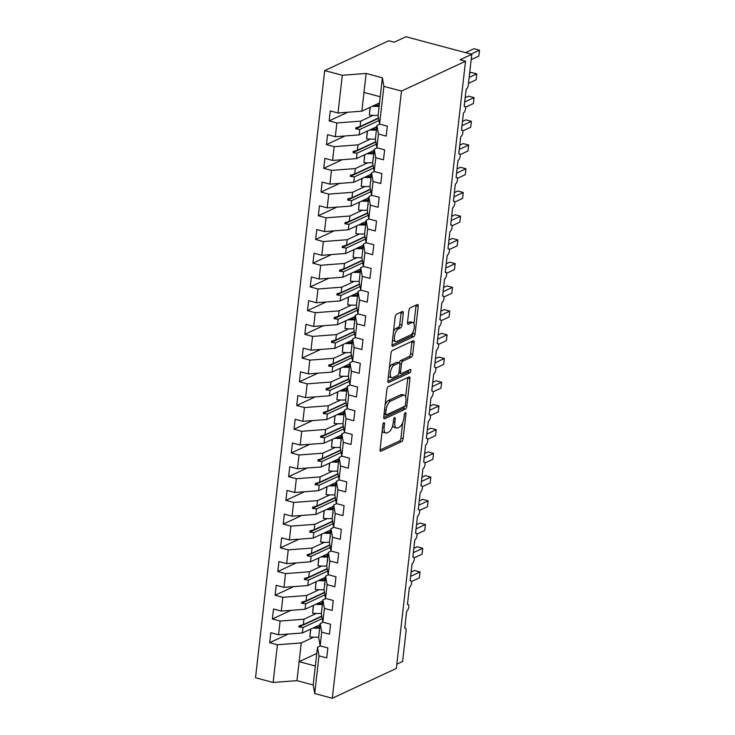 <?xml version="1.0" encoding="UTF-8"?>
<svg xmlns="http://www.w3.org/2000/svg" width="735" height="735" viewBox="0 0 735 735"><rect width="100%" height="100%" fill="white"/><g stroke="black" fill="none" stroke-linecap="round" stroke-linejoin="round"><path stroke-width="1.1" d="M383.872 422.689A1.718 0.726 104.9 0 0 382.88 424.692L380.059 449.434A2.453 1.038 104.9 0 0 380.574 451.272A2.453 1.038 104.9 0 0 380.95 451.226L401.705 441.551A2.453 1.038 104.9 0 0 403.12 438.685L405.94 413.952A1.718 0.726 104.9 0 0 405.582 412.666A1.718 0.726 104.9 0 0 405.316 412.693A1.718 0.726 104.9 0 0 404.323 414.705L403.965 417.903A7.865 3.308 104.9 0 1 399.427 427.072L397.69 427.88A7.865 3.308 104.9 0 1 396.514 428.027A7.865 3.308 104.9 0 1 394.851 422.147L395.219 418.95A1.718 0.726 104.9 0 0 394.851 417.664A1.718 0.726 104.9 0 0 394.594 417.691A1.718 0.726 104.9 0 0 393.602 419.703L393.234 422.901A7.865 3.308 104.9 0 1 388.696 432.07L386.968 432.878A7.865 3.308 104.9 0 1 385.792 433.025A7.865 3.308 104.9 0 1 384.129 427.145L384.488 423.939A1.718 0.726 104.9 0 0 384.129 422.653A1.718 0.726 104.9 0 0 383.872 422.689M403.267 313.294A2.453 1.038 104.9 0 0 402.752 311.456A2.453 1.038 104.9 0 0 402.376 311.502L396.56 314.212A2.453 1.038 104.9 0 0 395.136 317.079L392.012 344.55A2.453 1.038 104.9 0 0 392.527 346.387A2.453 1.038 104.9 0 0 392.894 346.341L413.658 336.676A2.453 1.038 104.9 0 0 415.073 333.809L418.206 306.339A2.453 1.038 104.9 0 0 417.682 304.501A2.453 1.038 104.9 0 0 417.315 304.547L410.277 307.818A2.453 1.038 104.9 0 0 408.862 310.685L407.521 322.444A2.453 1.038 104.9 0 0 408.044 324.282A2.453 1.038 104.9 0 0 408.412 324.236L411.903 322.61A6.569 2.765 104.9 0 1 412.886 322.481A6.569 2.765 104.9 0 1 414.108 328.471A6.569 2.765 104.9 0 1 410.479 335.068L396.817 341.426A6.569 2.765 104.9 0 1 395.825 341.554A6.569 2.765 104.9 0 1 394.603 335.573A6.569 2.765 104.9 0 1 398.232 328.977L400.511 327.911A2.453 1.038 104.9 0 0 401.926 325.045L403.267 313.294L401.071 312.706A2.453 1.038 104.9 0 0 401.099 312.099M320.341 645.936L317.492 647.259L318.999 655.841L314.709 693.555L332.312 698.25L396.349 668.427L465.521 61.244L460.036 59.774L471.787 54.307L468.305 84.902A3.758 1.58 -75.1 0 1 466.137 89.284L464.189 106.355A3.758 1.58 104.9 0 1 464.75 106.29A3.758 1.58 104.9 0 1 465.567 108.863A3.758 1.58 -75.1 0 1 463.436 112.997L461.488 130.077A3.758 1.58 104.9 0 1 462.049 130.003A3.758 1.58 104.9 0 1 462.866 132.576A3.758 1.58 -75.1 0 1 460.735 136.719L458.787 153.79A3.758 1.58 104.9 0 1 459.347 153.725A3.758 1.58 104.9 0 1 460.165 156.298A3.758 1.58 -75.1 0 1 458.024 160.432L456.086 177.512A3.758 1.58 104.9 0 1 456.646 177.438A3.758 1.58 104.9 0 1 457.464 180.011A3.758 1.58 -75.1 0 1 455.323 184.154L453.385 201.234A3.758 1.58 104.9 0 1 453.945 201.16A3.758 1.58 104.9 0 1 454.763 203.733A3.758 1.58 -75.1 0 1 452.622 207.867L450.674 224.947A3.758 1.58 104.9 0 1 451.244 224.873A3.758 1.58 104.9 0 1 452.062 227.446A3.758 1.58 -75.1 0 1 449.921 231.589L447.973 248.669A3.758 1.58 104.9 0 1 448.534 248.595A3.758 1.58 104.9 0 1 449.351 251.168A3.758 1.58 -75.1 0 1 447.22 255.311L445.272 272.382A3.758 1.58 104.9 0 1 445.833 272.317A3.758 1.58 104.9 0 1 446.65 274.89A3.758 1.58 -75.1 0 1 444.519 279.024L442.571 296.104A3.758 1.58 104.9 0 1 443.131 296.03A3.758 1.58 104.9 0 1 443.949 298.603A3.758 1.58 -75.1 0 1 441.818 302.746L439.87 319.817A3.758 1.58 104.9 0 1 440.43 319.753A3.758 1.58 104.9 0 1 441.248 322.325A3.758 1.58 -75.1 0 1 439.107 326.459L437.169 343.539A3.758 1.58 104.9 0 1 437.729 343.465A3.758 1.58 104.9 0 1 438.547 346.038A3.758 1.58 -75.1 0 1 436.406 350.182L434.468 367.252A3.758 1.58 104.9 0 1 435.028 367.188A3.758 1.58 104.9 0 1 435.846 369.76A3.758 1.58 -75.1 0 1 433.705 373.894L431.757 390.974A3.758 1.58 104.9 0 1 432.327 390.901A3.758 1.58 104.9 0 1 433.145 393.473A3.758 1.58 -75.1 0 1 431.004 397.617L429.056 414.696A3.758 1.58 104.9 0 1 429.626 414.623A3.758 1.58 104.9 0 1 430.444 417.195A3.758 1.58 -75.1 0 1 428.303 421.33L426.355 438.409A3.758 1.58 104.9 0 1 426.916 438.336A3.758 1.58 104.9 0 1 427.733 440.908A3.758 1.58 -75.1 0 1 425.602 445.052L423.654 462.131A3.758 1.58 104.9 0 1 424.214 462.058A3.758 1.58 104.9 0 1 425.032 464.63A3.758 1.58 -75.1 0 1 422.901 468.774L420.953 485.844A3.758 1.58 104.9 0 1 421.513 485.78A3.758 1.58 104.9 0 1 422.331 488.352A3.758 1.58 -75.1 0 1 420.2 492.487L418.252 509.566A3.758 1.58 104.9 0 1 418.812 509.493A3.758 1.58 104.9 0 1 419.63 512.065A3.758 1.58 -75.1 0 1 417.489 516.209L415.551 533.279A3.758 1.58 104.9 0 1 416.111 533.215A3.758 1.58 104.9 0 1 416.929 535.787A3.758 1.58 -75.1 0 1 414.788 539.922L412.849 557.001A3.758 1.58 104.9 0 1 413.41 556.928A3.758 1.58 104.9 0 1 414.228 559.5A3.758 1.58 -75.1 0 1 412.087 563.644L410.139 580.724A3.758 1.58 104.9 0 1 410.709 580.65A3.758 1.58 104.9 0 1 411.526 583.222A3.758 1.58 -75.1 0 1 409.386 587.357L407.438 604.436A3.758 1.58 104.9 0 1 407.998 604.363A3.758 1.58 104.9 0 1 408.816 606.935A3.758 1.58 -75.1 0 1 406.685 611.079L404.737 628.159A3.758 1.58 104.9 0 1 405.297 628.085A3.758 1.58 104.9 0 1 406.097 630.896L402.605 661.491L396.827 664.183M332.312 698.25L401.494 91.067L465.521 61.244M388.31 386.619A2.453 1.038 104.9 0 0 386.886 389.486L383.762 416.956A2.453 1.038 104.9 0 0 384.276 418.794A2.453 1.038 104.9 0 0 384.644 418.748L405.408 409.073A2.453 1.038 104.9 0 0 406.822 406.207L409.955 378.736A2.453 1.038 104.9 0 0 409.432 376.899A2.453 1.038 104.9 0 0 409.064 376.945L388.31 386.619M387.887 380.748L391.011 353.278A2.453 1.038 104.9 0 1 392.435 350.411L413.189 340.746A2.453 1.038 104.9 0 1 413.557 340.7A2.453 1.038 104.9 0 1 414.081 342.538L412.739 354.298A2.453 1.038 104.9 0 1 411.324 357.155L402.899 361.078A2.453 1.038 104.9 0 0 401.485 363.944L400.593 371.745A2.453 1.038 104.9 0 0 401.117 373.582A2.453 1.038 104.9 0 0 401.485 373.536L410.249 369.457A1.718 0.726 104.9 0 1 410.507 369.42A1.718 0.726 104.9 0 1 410.828 370.991A1.718 0.726 104.9 0 1 409.873 372.709L388.769 382.54A2.453 1.038 104.9 0 1 388.402 382.586A2.453 1.038 104.9 0 1 387.887 380.748M379.793 124.141L376.945 125.465L375.374 139.218L376.89 147.799L384.616 149.867L383.486 159.826L375.75 157.759L374.244 149.187L372.673 162.94L374.179 171.521L381.915 173.579L380.785 183.539L373.049 181.481L371.542 172.9L369.971 186.662L371.478 195.234L379.214 197.302L378.084 207.261L370.348 205.203L368.832 196.622L367.27 210.375L368.777 218.956L376.513 221.014L375.374 230.983L367.647 228.916L366.131 220.335L364.569 234.097L366.076 242.669L373.812 244.737L372.673 254.696L364.937 252.638L363.43 244.057L361.868 257.81L363.375 266.392L371.111 268.45L369.971 278.418L362.236 276.351L360.729 267.77L359.158 281.533L360.674 290.114L368.41 292.172L367.27 302.131L359.534 300.073L358.028 291.492L356.457 305.245L357.973 313.827L365.699 315.894L364.569 325.853L356.833 323.786L355.327 315.214L353.755 328.968L355.262 337.549L362.998 339.607L361.868 349.566L354.132 347.508L352.625 338.927L351.054 352.681L352.561 361.262L360.297 363.329L359.167 373.288L351.431 371.221L349.924 362.649L348.353 376.403L349.86 384.984L357.596 387.042L356.457 397.01L348.73 394.943L347.214 386.362L345.652 400.125L347.159 408.697L354.895 410.764L353.755 420.723L346.029 418.665L344.513 410.084L342.951 423.838L344.458 432.419L352.194 434.477L351.054 444.445L343.318 442.378L341.812 433.797L340.25 447.56L341.757 456.132L349.492 458.199L348.353 468.158L340.617 466.1L339.111 457.519L337.54 471.273L339.055 479.854L346.782 481.921L345.652 491.88L337.916 489.813L336.409 481.241L334.838 494.995L336.354 503.576L344.081 505.634L342.951 515.593L335.215 513.535L333.708 504.954L332.137 518.708L333.644 527.289L341.38 529.356L340.25 539.315L332.514 537.248L331.007 528.676L329.436 542.43L330.943 551.011L338.679 553.069L337.549 563.028L329.813 560.97L328.306 552.389L326.735 566.152L328.242 574.724L335.978 576.791L334.838 586.75L327.112 584.683L325.596 576.111L324.034 589.865L325.541 598.446L333.277 600.504L332.137 610.473L324.401 608.405L322.895 599.824L321.333 613.587L322.84 622.159L330.575 624.226L329.436 634.186L321.7 632.128L320.194 623.546L318.632 637.3L320.138 645.881L327.874 647.939L326.735 657.908L318.999 655.841M401.494 91.067L383.881 86.372L379.591 124.086L387.317 126.144L386.187 136.104L378.452 134.046L376.945 125.465M347.683 112.253L329.142 120.889L336.878 122.956L335.307 136.71L359.139 134.891L376.807 126.659M373.058 115.386L360.71 121.137L336.878 122.956M377.092 147.854L374.244 149.187M344.981 135.975L326.441 144.611L334.177 146.669L332.606 160.432L356.438 158.613L374.106 150.381M370.357 139.099L358.009 144.85L334.177 146.669M374.391 171.577L371.542 172.9M342.28 159.688L323.74 168.324L331.467 170.391L329.905 184.145L353.737 182.326L371.405 174.103M367.656 162.821L355.299 168.572L331.467 170.391M371.69 195.29L368.832 196.622M339.579 183.41L321.03 192.046L328.765 194.113L327.204 207.867L351.036 206.048L368.704 197.816M364.955 186.534L352.598 192.285L328.765 194.113M368.988 219.012L366.131 220.335M336.878 207.123L318.329 215.768L326.064 217.826L324.502 231.58L348.335 229.761L366.002 221.538M362.254 210.256L349.897 216.007L326.064 217.826M366.287 242.725L363.43 244.057M334.177 230.845L315.627 239.481L323.363 241.549L321.792 255.302L345.625 253.483L363.292 245.251M359.553 233.969L347.196 239.729L323.363 241.549M363.577 266.447L360.729 267.77M331.467 254.567L312.926 263.204L320.662 265.262L319.091 279.024L342.923 277.196L360.591 268.973M356.842 257.691L344.494 263.442L320.662 265.262M360.876 290.169L358.028 291.492M328.765 278.28L310.225 286.916L317.961 288.984L316.39 302.737L340.222 300.918L357.89 292.686M354.141 281.404L341.793 287.164L317.961 288.984M358.175 313.882L355.327 315.214M326.064 302.002L307.524 310.639L315.26 312.697L313.689 326.459L337.521 324.64L355.189 316.408M351.44 305.126L339.092 310.877L315.26 312.697M355.474 337.604L352.625 338.927M323.363 325.715L304.823 334.351L312.55 336.419L310.988 350.172L334.82 348.353L352.488 340.121M348.739 328.848L336.382 334.6L312.55 336.419M352.772 361.317L349.924 362.649M320.662 349.437L302.122 358.074L309.848 360.132L308.287 373.894L332.119 372.075L349.786 363.843M346.038 352.561L333.681 358.312L309.848 360.132M350.071 385.039L347.214 386.362M317.961 373.15L299.411 381.787L307.147 383.854L305.585 397.607L329.418 395.788L347.085 387.565M343.337 376.283L330.98 382.035L307.147 383.854M347.37 408.752L344.513 410.084M315.26 396.872L296.71 405.509L304.446 407.576L302.875 421.33L326.717 419.51L344.375 411.278M340.636 399.996L328.279 405.757L304.446 407.576M344.66 432.474L341.812 433.797M312.559 420.585L294.009 429.231L301.745 431.289L300.174 445.042L324.006 443.223L341.674 435.001M337.935 423.718L325.577 429.47L301.745 431.289M341.959 456.187L339.111 457.519M309.848 444.308L291.308 452.944L299.044 455.011L297.473 468.765L321.305 466.945L338.973 458.713M335.224 447.431L322.876 453.192L299.044 455.011M339.258 479.909L336.409 481.241M307.147 468.03L288.607 476.666L296.343 478.724L294.772 492.487L318.604 490.668L336.272 482.436M332.523 471.153L320.175 476.905L296.343 478.724M336.556 503.631L333.708 504.954M304.446 491.743L285.906 500.379L293.642 502.446L292.071 516.2L315.903 514.381L333.571 506.149M329.822 494.875L317.474 500.627L293.642 502.446M333.855 527.344L331.007 528.676M301.745 515.465L283.205 524.101L290.931 526.159L289.369 539.922L313.202 538.103L330.869 529.871M327.121 518.588L314.764 524.34L290.931 526.159M331.154 551.066L328.306 552.389M299.044 539.178L280.494 547.814L288.23 549.881L286.668 563.635L310.501 561.816L328.168 553.593M324.42 542.311L312.063 548.062L288.23 549.881M328.453 574.779L325.596 576.111M296.343 562.9L277.793 571.536L285.529 573.603L283.967 587.357L307.8 585.538L325.467 577.306M321.719 566.024L309.362 571.775L285.529 573.603M325.752 598.501L322.895 599.824M293.642 586.613L275.092 595.258L282.828 597.316L281.257 611.07L305.089 609.251L322.757 601.028M319.018 589.746L306.66 595.497L282.828 597.316M323.042 622.214L320.194 623.546M290.931 610.335L272.391 618.971L280.127 621.038L278.556 634.792L270.82 632.725L269.69 642.693L277.426 644.751L273.126 682.466L255.523 677.771L324.695 70.588L388.732 40.756L394.217 42.226L405.968 36.75L471.787 54.307M316.307 613.459L303.959 619.219L280.127 621.038M288.23 634.057L269.69 642.693M313.606 637.181L301.258 642.932L277.426 644.751M383.881 86.372L382.375 77.791L366.14 73.463L361.84 111.178L379.508 102.946M361.84 111.178L338.008 112.997L330.272 110.93L329.142 120.889M379.591 124.086L378.075 115.505L380.215 96.763L363.981 92.435M326.441 144.611L327.571 134.652L335.307 136.71M323.74 168.324L324.87 158.365L332.606 160.432M321.03 192.046L322.169 182.087L329.905 184.145M318.329 215.768L319.468 205.8L327.204 207.867M315.627 239.481L316.767 229.522L324.502 231.58M312.926 263.204L314.065 253.235L321.792 255.302M310.225 286.916L311.355 276.957L319.091 279.024M307.524 310.639L308.654 300.679L316.39 302.737M304.823 334.351L305.953 324.392L313.689 326.459M302.122 358.074L303.252 348.114L310.988 350.172M299.411 381.787L300.551 371.827L308.287 373.894M296.71 405.509L297.85 395.549L305.585 397.607M294.009 429.231L295.148 419.262L302.875 421.33M291.308 452.944L292.447 442.985L300.174 445.042M288.607 476.666L289.737 466.697L297.473 468.765M285.906 500.379L287.036 490.42L294.772 492.487M283.205 524.101L284.335 514.142L292.071 516.2M280.494 547.814L281.634 537.855L289.369 539.922M277.793 571.536L278.933 561.577L286.668 563.635M275.092 595.258L276.231 585.29L283.967 587.357M272.391 618.971L273.53 609.012L281.257 611.07M378.452 134.046L376.89 147.799M375.75 157.759L374.179 171.521M373.049 181.481L371.478 195.234M370.348 205.203L368.777 218.956M367.647 228.916L366.076 242.669M364.937 252.638L363.375 266.392M362.236 276.351L360.674 290.114M359.534 300.073L357.973 313.827M356.833 323.786L355.262 337.549M354.132 347.508L352.561 361.262M351.431 371.221L349.86 384.984M348.73 394.943L347.159 408.697M346.029 418.665L344.458 432.419M343.318 442.378L341.757 456.132M340.617 466.1L339.055 479.854M337.916 489.813L336.354 503.576M335.215 513.535L333.644 527.289M332.514 537.248L330.943 551.011M329.813 560.97L328.242 574.724M327.112 584.683L325.541 598.446M324.401 608.405L322.84 622.159M321.7 632.128L320.138 645.881M366.14 73.463L342.308 75.282L338.008 112.997M342.308 75.282L324.695 70.588M360.71 121.137L360.086 126.558L355.869 127.734L355.731 128.919L359.755 129.47L359.139 134.891M378.966 120.522L359.755 129.47M378.516 117.977L360.086 126.558M358.009 144.85L357.385 150.28L353.158 151.456L353.03 152.641L357.054 153.192L356.438 158.613M376.256 144.244L357.054 153.192M375.815 141.69L357.385 150.28M373.748 157.308L373.288 157.52M355.299 168.572L354.683 173.993L350.457 175.169L350.329 176.354L354.353 176.905L353.737 182.326M373.555 167.957L354.353 176.905M373.104 165.412L354.683 173.993M371.046 181.021L370.587 181.233M352.598 192.285L351.982 197.715L347.756 198.891L347.618 200.076L351.652 200.627L351.036 206.048M370.853 191.679L351.652 200.627M370.403 189.134L351.982 197.715M368.345 204.743L367.886 204.955M349.897 216.007L349.281 221.428L345.055 222.604L344.917 223.798L348.95 224.34L348.335 229.761M368.152 215.401L348.95 224.34M367.702 212.847L349.281 221.428M347.196 239.729L346.58 245.15L342.354 246.326L342.216 247.511L346.249 248.062L345.625 253.483M365.451 239.114L346.249 248.062M365.001 236.569L346.58 245.15M344.494 263.442L343.879 268.863L339.653 270.048L339.515 271.233L343.548 271.775L342.923 277.196M362.75 262.836L343.548 271.775M362.3 260.282L343.879 268.863M341.793 287.164L341.178 292.585L336.952 293.761L336.814 294.946L340.838 295.498L340.222 300.918M360.049 286.549L340.838 295.498M359.599 284.004L341.178 292.585M339.092 310.877L338.467 316.298L334.241 317.483L334.113 318.668L338.137 319.21L337.521 324.64M357.339 310.271L338.137 319.21M356.898 307.717L338.467 316.298M354.83 323.336L354.371 323.547M336.382 334.6L335.766 340.02L331.54 341.196L331.411 342.381L335.436 342.933L334.82 348.353M354.637 333.984L335.436 342.933M354.196 331.439L335.766 340.02M352.129 347.049L351.67 347.26M333.681 358.312L333.065 363.742L328.839 364.918L328.71 366.103L332.735 366.655L332.119 372.075M351.936 357.706L332.735 366.655M351.486 355.161L333.065 363.742M349.428 370.771L348.969 370.982M330.98 382.035L330.364 387.455L326.138 388.631L326 389.816L330.033 390.368L329.418 395.788M349.235 381.428L330.033 390.368M348.785 378.874L330.364 387.455M346.727 394.484L346.268 394.695M328.279 405.757L327.663 411.177L323.437 412.353L323.299 413.539L327.332 414.09L326.717 419.51M346.534 405.141L327.332 414.09M346.084 402.596L327.663 411.177M325.577 429.47L324.962 434.89L320.736 436.066L320.598 437.261L324.631 437.803L324.006 443.223M343.833 428.863L324.631 437.803M343.383 426.309L324.962 434.89M322.876 453.192L322.261 458.612L318.034 459.788L317.897 460.974L321.921 461.525L321.305 466.945M341.132 452.576L321.921 461.525M340.682 450.031L322.261 458.612M320.175 476.905L319.55 482.325L315.333 483.511L315.196 484.696L319.22 485.238L318.604 490.668M338.431 476.298L319.22 485.238M337.981 473.744L319.55 482.325M317.474 500.627L316.849 506.047L312.623 507.224L312.494 508.409L316.519 508.96L315.903 514.381M335.72 500.011L316.519 508.96M335.279 497.466L316.849 506.047M333.212 513.076L332.753 513.287M314.764 524.34L314.148 529.76L309.922 530.946L309.793 532.131L313.817 532.673L313.202 538.103M333.019 523.733L313.817 532.673M332.569 521.179L314.148 529.76M330.511 536.798L330.052 537.009M312.063 548.062L311.447 553.483L307.221 554.659L307.083 555.844L311.116 556.395L310.501 561.816M330.318 547.446L311.116 556.395M329.868 544.901L311.447 553.483M327.81 560.511L327.351 560.722M309.362 571.775L308.746 577.205L304.52 578.381L304.382 579.566L308.415 580.117L307.8 585.538M327.617 571.168L308.415 580.117M327.167 568.624L308.746 577.205M325.109 584.233L324.649 584.444M306.66 595.497L306.045 600.918L301.819 602.094L301.681 603.288L305.714 603.83L305.089 609.251M324.916 594.891L305.714 603.83M324.466 592.337L306.045 600.918M303.959 619.219L303.344 624.64L299.117 625.816L298.98 627.001L303.013 627.552L302.388 632.973L278.556 634.792M322.215 618.604L303.013 627.552M302.388 632.973L320.056 624.741M321.765 616.059L303.344 624.64M317.492 647.259L313.193 684.974L296.958 680.647L273.126 682.466M314.709 693.555L313.193 684.974M301.258 642.932L296.958 680.647M316.785 653.443L299.117 661.675L315.361 666.002M382.375 77.791L380.215 96.763M321.82 616.362L298.98 627.001M324.521 592.649L301.681 603.288M327.222 568.927L304.382 579.566M329.923 545.214L307.083 555.844M332.624 521.492L309.793 532.131M335.335 497.77L312.494 508.409M338.036 474.057L315.196 484.696M340.737 450.334L317.897 460.974M343.438 426.622L320.598 437.261M346.139 402.899L323.299 413.539M348.84 379.187L326 389.816M351.541 355.464L328.71 366.103M354.242 331.742L331.411 342.381M356.953 308.029L334.113 318.668M359.654 284.307L336.814 294.946M362.355 260.594L339.515 271.233M365.056 236.872L342.216 247.511M367.757 213.159L344.917 223.798M370.458 189.437L347.618 200.076M373.159 165.724L350.329 176.354M375.87 142.002L353.03 152.641M378.571 118.28L355.731 128.919M382.182 430.765A7.865 3.308 104.9 0 0 383.596 432.437L385.792 433.025M392.784 425.317A7.865 3.308 104.9 0 0 394.318 427.439L396.514 428.027M380.032 450.04L399.509 440.963A2.453 1.038 104.9 0 0 400.933 438.106L402.67 422.827M405.628 396.827L407.76 378.158A2.453 1.038 104.9 0 0 407.787 377.542M383.734 417.563L403.212 408.495A2.453 1.038 104.9 0 0 404.48 406.418M385.664 413.64A1.718 0.726 104.9 0 0 386.031 414.926A1.718 0.726 104.9 0 0 386.288 414.898L404.507 406.409A1.718 0.726 104.9 0 0 405.5 404.397L405.885 401.025A7.865 3.308 104.9 0 0 404.222 395.145A7.865 3.308 104.9 0 0 403.046 395.292L390.588 401.099A7.865 3.308 104.9 0 0 386.05 410.268L385.664 413.64L384.185 413.245M404.222 395.145L402.027 394.557A7.865 3.308 104.9 0 0 400.851 394.713L403.046 395.292M385.149 404.755A7.865 3.308 104.9 0 1 388.392 400.511L400.851 394.713M399.371 362.869A2.453 1.038 104.9 0 1 400.704 360.499L409.129 356.576A2.453 1.038 104.9 0 0 410.543 353.71L411.885 341.95A2.453 1.038 104.9 0 0 411.912 341.343M398.903 372.994A2.453 1.038 104.9 0 0 398.921 372.994L401.117 373.582M387.85 381.364L407.686 372.13A1.718 0.726 104.9 0 0 408.669 370.192M394.162 365.148A6.569 2.765 104.9 0 0 390.533 371.745A6.569 2.765 104.9 0 0 391.764 377.726A6.569 2.765 104.9 0 0 392.747 377.606L397.562 375.364A2.453 1.038 104.9 0 0 398.976 372.498L399.868 364.698A2.453 1.038 104.9 0 0 399.344 362.86A2.453 1.038 104.9 0 0 398.976 362.906L394.162 365.148L391.975 364.56A6.569 2.765 104.9 0 0 389.348 367.904M388.438 375.879A6.569 2.765 104.9 0 0 389.568 377.147L391.764 377.726M399.344 362.86L397.157 362.272A2.453 1.038 104.9 0 0 396.79 362.318L398.976 362.906M391.975 364.56L396.79 362.318M393.482 331.568A6.569 2.765 104.9 0 1 396.036 328.389L398.315 327.332A2.453 1.038 104.9 0 0 399.739 324.466L401.071 312.706M392.545 339.818A6.569 2.765 104.9 0 0 393.638 340.966L395.825 341.554M412.886 322.481L410.69 321.902A6.569 2.765 104.9 0 0 409.707 322.022L411.903 322.61M407.493 323.051L409.707 322.022M413.97 323.639L416.01 305.751A2.453 1.038 104.9 0 0 416.038 305.135M391.975 345.165L411.462 336.088A2.453 1.038 104.9 0 0 412.877 333.221L413.033 331.88M411.425 581.596L419.354 577.903L420.025 571.968L410.644 576.341M420.025 571.968L414.54 570.507L411.122 572.096M318.99 625.246A28.04 8.443 6.5 0 0 319.835 626.679M319.67 628.113A20.029 6.036 -173.5 0 1 312.889 628.085M318.65 637.126A20.029 6.036 -173.5 0 1 309.885 636.942L310.786 629.068M309.885 636.942L310.574 629.16M319.798 627.047A17.024 5.127 -173.5 0 1 314.718 627.231M414.127 557.874L422.055 554.181L422.735 548.255L413.346 552.628M422.735 548.255L417.25 546.794L413.823 548.383M321.691 601.524A28.04 8.443 6.5 0 0 322.536 602.957M322.38 604.4A20.029 6.036 -173.5 0 1 315.591 604.363M321.351 613.413A20.029 6.036 -173.5 0 1 312.586 613.22L313.487 605.346M312.586 613.22L313.275 605.447M322.5 603.325A17.024 5.127 -173.5 0 1 317.419 603.508M416.828 534.161L424.756 530.468L425.436 524.533L416.047 528.906M425.436 524.533L419.951 523.072L416.534 524.661M324.392 577.802A28.04 8.443 6.5 0 0 325.247 579.244M325.081 580.678A20.029 6.036 -173.5 0 1 318.292 580.641M324.052 589.691A20.029 6.036 -173.5 0 1 315.287 589.507L316.188 581.624M315.287 589.507L315.976 581.725M325.201 579.612A17.024 5.127 -173.5 0 1 320.12 579.796M419.529 510.439L427.458 506.746L428.137 500.82L418.748 505.193M428.137 500.82L422.653 499.35L419.235 500.948M327.093 554.089A28.04 8.443 6.5 0 0 327.948 555.522M327.782 556.965A20.029 6.036 -173.5 0 1 321.002 556.928M326.753 565.978A20.029 6.036 -173.5 0 1 317.989 565.785L318.889 557.911M317.989 565.785L318.678 558.012M327.902 555.89A17.024 5.127 -173.5 0 1 322.821 556.073M422.23 486.726L430.159 483.024L430.839 477.098L421.449 481.471M430.839 477.098L425.354 475.637L421.936 477.226M329.794 530.367A28.04 8.443 6.5 0 0 330.649 531.809M330.484 533.242A20.029 6.036 -173.5 0 1 323.703 533.206M329.455 542.255A20.029 6.036 -173.5 0 1 320.69 542.062L321.59 534.189M320.69 542.062L321.379 534.29M330.603 532.168A17.024 5.127 -173.5 0 1 325.522 532.361M424.931 463.004L432.869 459.311L433.54 453.385L424.15 457.749M433.54 453.385L428.055 451.915L424.637 453.513M332.496 506.654A28.04 8.443 6.5 0 0 333.35 508.087M333.185 509.53A20.029 6.036 -173.5 0 1 326.404 509.493M332.156 518.542A20.029 6.036 -173.5 0 1 323.4 518.35L324.291 510.476M323.4 518.35L324.08 510.568M333.304 508.455A17.024 5.127 -173.5 0 1 328.223 508.638M427.632 439.282L435.57 435.589L436.241 429.663L426.851 434.036M436.241 429.663L430.756 428.202L427.338 429.791M335.197 482.932A28.04 8.443 6.5 0 0 336.051 484.374M335.886 485.807A20.029 6.036 -173.5 0 1 329.105 485.771M334.857 494.82A20.029 6.036 -173.5 0 1 326.101 494.627L326.992 486.754M326.101 494.627L326.781 486.855M336.014 484.733A17.024 5.127 -173.5 0 1 330.934 484.925M430.342 415.569L438.271 411.876L438.942 405.94L429.562 410.314M438.942 405.94L433.457 404.48L430.039 406.069M337.907 459.219A28.04 8.443 6.5 0 0 338.752 460.652M338.587 462.094A20.029 6.036 -173.5 0 1 331.807 462.058M337.567 471.098A20.029 6.036 -173.5 0 1 328.802 470.914L329.693 463.041M328.802 470.914L329.482 463.133M338.716 461.02A17.024 5.127 -173.5 0 1 333.635 461.203M433.044 391.847L440.972 388.154L441.652 382.228L432.263 386.601M441.652 382.228L436.158 380.767L432.74 382.356M340.608 435.497A28.04 8.443 6.5 0 0 341.453 436.939M341.288 438.372A20.029 6.036 -173.5 0 1 334.508 438.336M340.268 447.385A20.029 6.036 -173.5 0 1 331.503 447.192L332.404 439.319M331.503 447.192L332.192 439.42M341.417 437.297A17.024 5.127 -173.5 0 1 336.336 437.49M435.745 368.134L443.674 364.441L444.353 358.505L434.964 362.879M444.353 358.505L438.868 357.045L435.442 358.634M343.309 411.784A28.04 8.443 6.5 0 0 344.155 413.217M343.998 414.65A20.029 6.036 -173.5 0 1 337.209 414.613M342.969 423.663A20.029 6.036 -173.5 0 1 334.204 423.479L335.105 415.597M334.204 423.479L334.894 415.698M344.118 413.584A17.024 5.127 -173.5 0 1 339.037 413.768M438.446 344.412L446.375 340.718L447.055 334.792L437.665 339.166M447.055 334.792L441.57 333.322L438.152 334.921M346.01 388.062A28.04 8.443 6.5 0 0 346.865 389.495M346.7 390.937A20.029 6.036 -173.5 0 1 339.919 390.901M345.671 399.95A20.029 6.036 -173.5 0 1 336.906 399.757L337.806 391.884M336.906 399.757L337.595 391.985M346.819 389.862A17.024 5.127 -173.5 0 1 341.738 390.046M441.147 320.699L449.076 317.005L449.756 311.07L440.366 315.444M449.756 311.07L444.271 309.61L440.853 311.199M348.712 364.339A28.04 8.443 6.5 0 0 349.566 365.782M349.401 367.215A20.029 6.036 -173.5 0 1 342.62 367.178M348.372 376.228A20.029 6.036 -173.5 0 1 339.607 376.035L340.507 368.161M339.607 376.035L340.296 368.263M349.52 366.14A17.024 5.127 -173.5 0 1 344.439 366.333M443.848 296.977L451.786 293.283L452.457 287.357L443.067 291.731M452.457 287.357L446.972 285.887L443.554 287.486M351.413 340.627A28.04 8.443 6.5 0 0 352.267 342.06M352.102 343.502A20.029 6.036 -173.5 0 1 345.321 343.465M351.073 352.515A20.029 6.036 -173.5 0 1 342.317 352.322L343.208 344.449M342.317 352.322L342.997 344.54M352.221 342.427A17.024 5.127 -173.5 0 1 347.14 342.611M446.549 273.264L454.487 269.561L455.158 263.635L445.768 268.009M455.158 263.635L449.673 262.175L446.255 263.764M354.114 316.904A28.04 8.443 6.5 0 0 354.968 318.347M354.803 319.78A20.029 6.036 -173.5 0 1 348.022 319.743M353.774 328.793A20.029 6.036 -173.5 0 1 345.018 328.6L345.909 320.726M345.018 328.6L345.698 320.827M354.922 318.705A17.024 5.127 -173.5 0 1 349.842 318.898M449.25 249.542L457.188 245.848L457.859 239.913L448.479 244.286M457.859 239.913L452.374 238.452L448.956 240.051M356.815 293.191A28.04 8.443 6.5 0 0 357.669 294.625M357.504 296.067A20.029 6.036 -173.5 0 1 350.724 296.03M356.475 305.08A20.029 6.036 -173.5 0 1 347.719 304.887L348.611 297.013M347.719 304.887L348.399 297.105M357.633 294.992A17.024 5.127 -173.5 0 1 352.552 295.176M451.961 225.82L459.889 222.126L460.56 216.2L451.18 220.573M460.56 216.2L455.075 214.739L451.658 216.329M359.525 269.469A28.04 8.443 6.5 0 0 360.37 270.912M360.205 272.345A20.029 6.036 -173.5 0 1 353.425 272.308M359.185 281.358A20.029 6.036 -173.5 0 1 350.42 281.165L351.321 273.291M350.42 281.165L351.11 273.392M360.334 271.27A17.024 5.127 -173.5 0 1 355.253 271.463M454.662 202.107L462.591 198.413L463.27 192.478L453.881 196.851M463.27 192.478L457.786 191.017L454.359 192.607M362.226 245.756A28.04 8.443 6.5 0 0 363.072 247.19M362.915 248.623A20.029 6.036 -173.5 0 1 356.126 248.595M361.886 257.636A20.029 6.036 -173.5 0 1 353.122 257.452L354.022 249.578M353.122 257.452L353.811 249.67M363.035 247.557A17.024 5.127 -173.5 0 1 357.954 247.741M457.363 178.384L465.292 174.691L465.972 168.765L456.582 173.138M465.972 168.765L460.487 167.304L457.069 168.894M364.927 222.034A28.04 8.443 6.5 0 0 365.773 223.477M365.617 224.91A20.029 6.036 -173.5 0 1 358.827 224.873M364.588 233.923A20.029 6.036 -173.5 0 1 355.823 233.73L356.723 225.856M355.823 233.73L356.512 225.957M365.736 223.835A17.024 5.127 -173.5 0 1 360.655 224.028M460.064 154.672L467.993 150.978L468.673 145.043L459.283 149.416M468.673 145.043L463.188 143.582L459.77 145.172M367.629 198.312A28.04 8.443 6.5 0 0 368.483 199.755M368.318 201.188A20.029 6.036 -173.5 0 1 361.537 201.151M367.289 210.201A20.029 6.036 -173.5 0 1 358.524 210.017L359.424 202.134M358.524 210.017L359.213 202.235M368.437 200.122A17.024 5.127 -173.5 0 1 363.356 200.306M462.765 130.949L470.694 127.256L471.374 121.33L461.984 125.703M471.374 121.33L465.889 119.86L462.471 121.459M370.33 174.599A28.04 8.443 6.5 0 0 371.184 176.032M371.019 177.475A20.029 6.036 -173.5 0 1 364.238 177.438M369.99 186.488A20.029 6.036 -173.5 0 1 361.225 186.295L362.125 178.421M361.225 186.295L361.914 178.522M371.138 176.4A17.024 5.127 -173.5 0 1 366.058 176.584M465.466 107.236L473.404 103.534L474.075 97.608L464.685 101.981M474.075 97.608L468.59 96.147L465.172 97.737M373.031 150.877A28.04 8.443 6.5 0 0 373.885 152.32M373.72 153.753A20.029 6.036 -173.5 0 1 366.94 153.716M372.691 162.766A20.029 6.036 -173.5 0 1 363.935 162.573L364.826 154.699M363.935 162.573L364.615 154.8M373.839 152.678A17.024 5.127 -173.5 0 1 368.759 152.871M468.48 83.367L476.105 79.821L476.776 73.895L469.15 77.441M476.776 73.895L471.291 72.425L469.637 73.197M375.732 127.164A28.04 8.443 6.5 0 0 376.586 128.597M376.421 130.04A20.029 6.036 -173.5 0 1 369.641 130.003M375.392 139.053A20.029 6.036 -173.5 0 1 366.636 138.86L367.528 130.986M366.636 138.86L367.316 131.078M376.54 128.965A17.024 5.127 -173.5 0 1 371.469 129.149M471.181 59.654L478.807 56.099L479.477 50.173L471.034 54.105M479.477 50.173L473.992 48.712L465.549 52.644M378.433 103.442A28.04 8.443 6.5 0 0 379.288 104.884M379.122 106.318A20.029 6.036 -173.5 0 1 372.342 106.281M378.102 115.331A20.029 6.036 -173.5 0 1 369.337 115.138L370.229 107.264M369.337 115.138L370.017 107.365M379.251 105.243A17.024 5.127 -173.5 0 1 374.17 105.436M382.641 426.75L384.129 427.145M393.896 418.592L395.219 418.95M393.372 421.752L394.851 422.147M404.617 413.603L405.94 413.952M400.933 438.106L403.12 438.685M399.509 440.963L401.705 441.551M380.28 451.042L380.95 451.226M383.174 423.59L384.488 423.939M407.76 378.158L409.955 378.736M405.086 405.748L406.822 406.207M403.212 408.495L405.408 409.073M383.982 418.564L384.644 418.748M388.392 400.511L390.588 401.099M384.561 409.873L386.05 410.268M411.885 341.95L414.081 342.538M410.543 353.71L412.739 354.298M409.129 356.576L411.324 357.155M400.704 360.499L402.899 361.078M399.822 363.503L401.485 363.944M399.114 371.35L400.593 371.745M407.686 372.13L409.873 372.709M388.108 382.365L388.769 382.54M399.739 324.466L401.926 325.045M398.315 327.332L400.511 327.911M396.036 328.389L398.232 328.977M407.75 324.062L408.412 324.236M416.01 305.751L418.206 306.339M412.877 333.221L415.073 333.809M411.462 336.088L413.658 336.676M392.233 346.167L392.894 346.341M404.764 627.938L405.297 628.085M407.466 604.225L407.998 604.363M410.167 580.503L410.709 580.65M412.868 556.79L413.41 556.928M415.569 533.068L416.111 533.215M418.27 509.355L418.812 509.493M420.98 485.633L421.513 485.78M423.682 461.911L424.214 462.058M426.383 438.198L426.916 438.336M429.084 414.476L429.626 414.623M431.785 390.763L432.327 390.901M434.486 367.041L435.028 367.188M437.187 343.328L437.729 343.465M439.897 319.606L440.43 319.753M442.599 295.893L443.131 296.03M445.3 272.171L445.833 272.317M448.001 248.448L448.534 248.595M450.702 224.735L451.244 224.873M453.403 201.013L453.945 201.16M456.104 177.3L456.646 177.438M458.805 153.578L459.347 153.725M461.516 129.865L462.049 130.003M464.217 106.143L464.75 106.29M384.047 414.402L386.031 414.926"/></g></svg>
